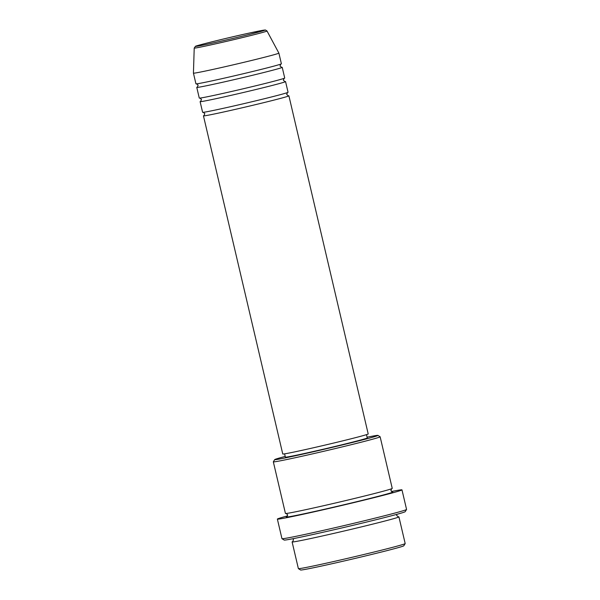<?xml version="1.0" encoding="UTF-8"?>
<svg xmlns="http://www.w3.org/2000/svg" width="600" height="600" viewBox="0 0 600 600"><rect width="100%" height="100%" fill="white"/><g stroke="black" fill="none" stroke-linecap="round" stroke-linejoin="round"><path stroke-width="0.9" d="M288.135 95.812A43.883 0.998 166.8 0 1 288.892 95.82A43.883 0.998 166.8 0 1 288.668 95.985A43.883 0.998 166.8 0 1 244.087 107.347A43.883 0.998 166.8 0 1 203.452 115.86A43.883 0.998 166.8 0 1 203.678 115.695A43.883 0.998 166.8 0 1 204.127 115.515M284.798 81.57A43.883 0.998 166.8 0 1 285.555 81.585L288.06 92.258A43.883 0.998 166.8 0 1 287.835 92.422A43.883 0.998 166.8 0 1 243.255 103.792A43.883 0.998 166.8 0 1 202.612 112.297L200.108 101.625A43.883 0.998 166.8 0 1 200.34 101.46A43.883 0.998 166.8 0 1 200.79 101.28M285.555 81.585A43.883 0.998 166.8 0 1 285.33 81.742A43.883 0.998 166.8 0 1 240.75 93.113A43.883 0.998 166.8 0 1 200.108 101.625M281.46 67.335A43.883 0.998 166.8 0 1 282.218 67.343L284.722 78.023A43.883 0.998 166.8 0 1 284.498 78.188A43.883 0.998 166.8 0 1 239.917 89.55A43.883 0.998 166.8 0 1 199.275 98.062L196.77 87.383A43.883 0.998 166.8 0 1 196.995 87.225A43.883 0.998 166.8 0 1 197.445 87.037M282.218 67.343A43.883 0.998 166.8 0 1 281.993 67.508A43.883 0.998 166.8 0 1 237.413 78.877A43.883 0.998 166.8 0 1 196.77 87.383M278.88 53.108L281.385 63.787A43.883 0.998 166.8 0 1 281.16 63.945A43.883 0.998 166.8 0 1 236.572 75.315A43.883 0.998 166.8 0 1 195.938 83.828L193.433 73.148A43.883 0.998 166.8 0 1 193.433 73.14L194.22 48.06A37.388 0.847 166.8 0 0 228.735 40.845A37.388 0.847 166.8 0 0 266.827 31.133A37.388 0.847 166.8 0 0 267.015 30.99L278.873 53.1A43.883 0.998 166.8 0 1 278.88 53.108A43.883 0.998 166.8 0 1 278.655 53.273A43.883 0.998 166.8 0 1 234.075 64.635A43.883 0.998 166.8 0 1 193.433 73.148M405.173 543.592L403.808 545.79A53.025 1.2 166.8 0 1 403.545 545.955A53.025 1.2 166.8 0 1 350.265 559.553A53.025 1.2 166.8 0 1 300.593 570L298.395 568.635A54.855 1.245 -13.2 0 0 349.778 557.835A54.855 1.245 -13.2 0 0 404.903 543.765A54.855 1.245 -13.2 0 0 405.173 543.592A54.855 1.245 -13.2 0 0 405.18 543.562L398.918 516.87A54.855 1.245 166.8 0 1 398.64 517.072A54.855 1.245 166.8 0 1 342.915 531.285A54.855 1.245 166.8 0 1 292.11 541.92A54.855 1.245 166.8 0 1 292.395 541.717A54.855 1.245 166.8 0 1 292.837 541.537M292.11 541.92L298.373 568.612A54.855 1.245 -13.2 0 0 298.395 568.635M285.202 456.42A53.025 1.2 -13.2 0 0 274.965 459.442A53.025 1.2 -13.2 0 0 274.702 459.607A53.025 1.2 -13.2 0 0 323.212 449.49A53.025 1.2 -13.2 0 0 377.67 435.623A53.025 1.2 -13.2 0 0 377.918 435.397A53.025 1.2 -13.2 0 0 367.087 437.213M377.918 435.397L380.115 436.763A54.855 1.245 166.8 0 1 380.138 436.785A54.855 1.245 166.8 0 1 379.853 436.987A54.855 1.245 166.8 0 1 324.127 451.2A54.855 1.245 166.8 0 1 273.33 461.835A54.855 1.245 166.8 0 1 273.337 461.805L274.702 459.607M406.56 509.475L405.195 511.673A62.168 1.41 166.8 0 1 404.888 511.868A62.168 1.41 166.8 0 1 342.42 527.812A62.168 1.41 166.8 0 1 284.183 540.06L281.985 538.695A63.998 1.455 -13.2 0 0 341.933 526.095A63.998 1.455 -13.2 0 0 406.237 509.678A63.998 1.455 -13.2 0 0 406.56 509.475A63.998 1.455 -13.2 0 0 406.567 509.445L401.978 489.862A63.998 1.455 166.8 0 1 401.647 490.103A63.998 1.455 166.8 0 1 336.638 506.678A63.998 1.455 166.8 0 1 277.373 519.09A63.998 1.455 166.8 0 1 277.695 518.857A63.998 1.455 166.8 0 1 287.558 515.88M277.373 519.09L281.962 538.665A63.998 1.455 -13.2 0 0 281.985 538.695M398.1 516.847A54.855 1.245 166.8 0 1 398.918 516.87M380.138 436.785L392.243 488.393A54.855 1.245 166.8 0 1 391.957 488.595A54.855 1.245 166.8 0 1 336.233 502.808A54.855 1.245 166.8 0 1 285.435 513.442L273.33 461.835M288.892 95.82L368.205 433.95A43.883 0.998 166.8 0 1 367.98 434.115A43.883 0.998 166.8 0 1 323.4 445.478A43.883 0.998 166.8 0 1 282.757 453.99L203.452 115.86M366.487 434.647L367.26 437.925A42.053 0.953 166.8 0 1 367.043 438.082A42.053 0.953 166.8 0 1 324.322 448.98A42.053 0.953 166.8 0 1 285.375 457.132L284.603 453.847M391.425 491.52A63.998 1.455 166.8 0 1 401.978 489.862M195.817 46.215A35.617 0.81 -13.2 0 0 226.748 39.87A35.617 0.81 -13.2 0 0 264.81 30.21A35.617 0.81 -13.2 0 0 233.873 36.555A35.617 0.81 -13.2 0 0 195.817 46.215M392.798 492.158A54.855 1.245 166.8 0 1 334.185 507.037A54.855 1.245 166.8 0 1 286.553 516.803A54.855 1.245 166.8 0 1 286.995 516.623M267.015 30.99L265.447 30L250.035 32.91C228.39 37.56 194.22 46.088 195.458 46.335L194.22 48.06M288.255 95.82L286.695 94.455L287.49 92.543M284.918 81.585L283.358 80.22L284.153 78.308M281.58 67.35L280.02 65.985L280.808 64.065M398.235 516.862L396.72 515.505L396.84 514.342M392.385 491.947L390.877 490.59L391.627 488.707M286.905 516.675L287.632 514.808L286.125 513.457M292.853 538.732L293.475 539.722L292.748 541.59M196.575 83.828L198.135 85.185L197.347 87.105M199.913 98.062L201.472 99.427L200.685 101.34M203.25 112.297L204.81 113.663L204.022 115.575"/></g></svg>

